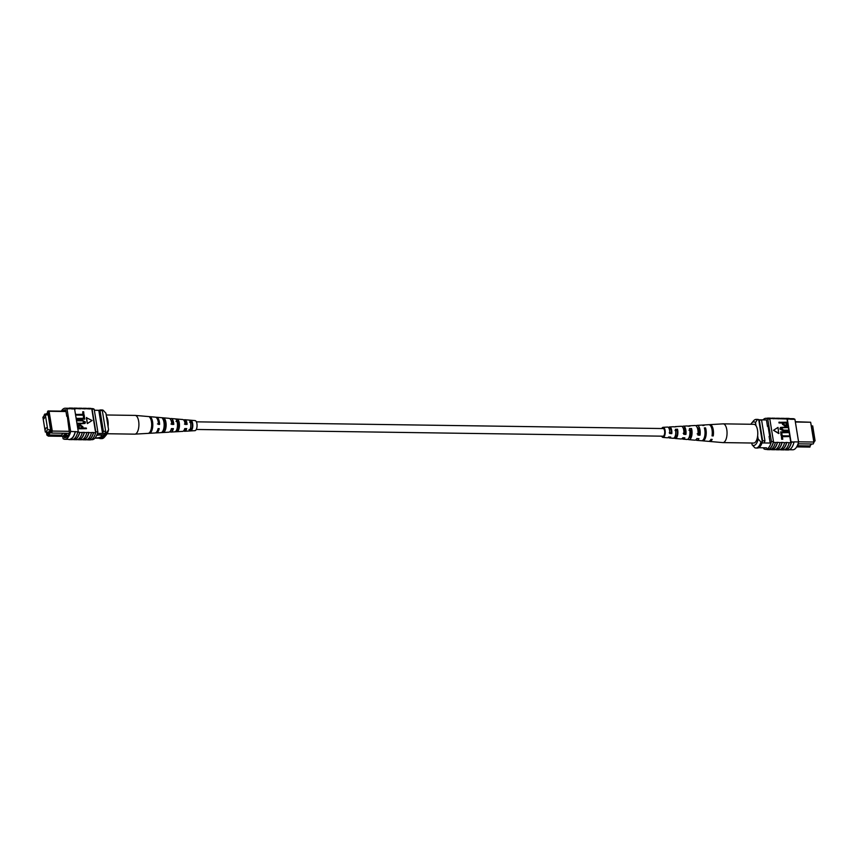 <?xml version="1.0" encoding="UTF-8"?>
<svg xmlns="http://www.w3.org/2000/svg" width="858" height="858" viewBox="0 0 858 858"><rect width="100%" height="100%" fill="white"/><g stroke="black" fill="none" stroke-linecap="round" stroke-linejoin="round"><path stroke-width="1.29" d="M196.257 429.472L663.03 436.186A3.818 1.619 -89.2 0 0 663.652 435.896A3.818 1.619 -89.2 0 0 664.682 431.638A3.818 1.619 -89.2 0 0 663.137 428.55L196.364 421.836M811.582 425.922L812.698 425.943L815.1 440.787L814.135 441.709M815.1 440.787L813.985 440.765M798.573 441.806L813.845 442.031L810.638 422.243L795.366 422.018M814.167 441.924L813.17 444.004L814.167 441.924L810.638 422.243L795.312 421.696M796.653 446.889L809.931 447.082L810.349 445.356M797.565 445.087L798.873 443.833L798.037 443.822M766.441 419.959L760.692 419.873M770.152 443.039L762.033 442.932M760.381 419.873A15.272 6.489 90.8 0 1 760.531 419.873A15.272 6.489 90.8 0 1 761.582 420.088L759.276 420.055L762.633 440.787A15.272 6.489 90.8 0 1 762.29 441.784M758.74 419.894A15.272 6.489 90.8 0 1 759.276 420.055M761.582 420.088L764.939 440.819L762.633 440.787M764.939 440.819A15.272 6.489 90.8 0 1 764.113 442.953M813.17 444.004L798.873 443.833M797.264 445.752L809.748 445.924L811.797 443.983M757.646 435.821L758.161 439.017L760.949 442.009L762.333 442.02A13.996 5.952 90.8 0 1 757.335 448.058L755.952 448.037A13.996 5.952 90.8 0 1 754.868 447.79L752.091 444.798A11.454 4.869 -89.2 0 0 758.161 439.017M751.801 443.018L752.091 444.798M757.324 419.626L755.501 422.554A11.454 4.869 -89.2 0 0 751.597 423.198L753.431 420.978A13.996 5.952 90.8 0 1 756.241 419.38A13.996 5.952 90.8 0 1 757.324 419.626L758.708 419.648L762.333 442.02M756.241 419.38L757.625 419.401A13.996 5.952 90.8 0 1 758.708 419.648M760.949 442.009A13.996 5.952 90.8 0 1 755.952 448.037M755.501 422.554L756.016 425.75M751.597 423.198A11.454 4.869 -89.2 0 0 750.889 424.26M775.385 449.571A15.498 6.585 -89.2 0 0 776.426 449.774L778.957 449.806A15.498 6.585 -89.2 0 0 781.509 448.659A15.498 6.585 -89.2 0 0 784.63 442.685L782.046 442.385A15.272 6.489 90.8 0 1 778.935 448.412A15.272 6.489 90.8 0 1 776.426 449.549L775.482 449.528M779.997 449.635A15.498 6.585 -89.2 0 0 781.037 449.839L783.569 449.882A15.498 6.585 -89.2 0 0 786.11 448.723A15.498 6.585 -89.2 0 0 789.231 442.749L786.657 442.449A15.272 6.489 90.8 0 1 783.547 448.477A15.272 6.489 90.8 0 1 781.037 449.613L780.094 449.603M770.784 449.495A15.498 6.585 -89.2 0 0 771.814 449.71L774.356 449.742A15.498 6.585 -89.2 0 0 776.898 448.595A15.498 6.585 -89.2 0 0 780.019 442.61L777.445 442.32A15.272 6.489 90.8 0 1 774.324 448.348A15.272 6.489 90.8 0 1 771.825 449.474L770.87 449.463M766.548 449.399A15.498 6.585 -89.2 0 0 767.674 449.646L769.744 449.678A15.498 6.585 -89.2 0 0 772.286 448.53A15.498 6.585 -89.2 0 0 775.407 442.546L773.294 442.256A15.272 6.489 -89.2 0 0 773.476 441.57L771.406 441.538A15.272 6.489 90.8 0 1 765.593 449.388A15.272 6.489 90.8 0 1 763.813 448.766L763.652 447.79M767.674 449.646A15.498 6.585 -89.2 0 0 770.216 448.498A15.498 6.585 -89.2 0 0 773.337 442.514M771.814 449.71A15.498 6.585 -89.2 0 0 774.366 448.552A15.498 6.585 -89.2 0 0 777.487 442.578M784.609 449.699A15.498 6.585 -89.2 0 0 785.638 449.903L788.17 449.946A15.498 6.585 -89.2 0 0 790.722 448.788A15.498 6.585 -89.2 0 0 794.025 442.117L791.451 441.827A15.272 6.489 90.8 0 1 785.638 449.678L784.695 449.667M785.638 449.903A15.498 6.585 -89.2 0 0 788.191 448.755A15.498 6.585 -89.2 0 0 791.494 442.084L794.025 442.117M781.037 449.839A15.498 6.585 -89.2 0 0 783.579 448.691A15.498 6.585 -89.2 0 0 786.7 442.707M776.426 449.774A15.498 6.585 -89.2 0 0 778.967 448.627A15.498 6.585 -89.2 0 0 782.088 442.642M784.963 418.543A15.498 6.585 90.8 0 1 785.992 418.361A15.498 6.585 90.8 0 1 787.751 418.951L787.783 419.208A15.272 6.489 -89.2 0 0 785.992 418.586L785.049 418.575M791.494 442.084L790.99 441.827A15.272 6.489 90.8 0 1 790.808 442.514L787 419.004L769.444 418.489A15.498 6.585 -89.2 0 0 768.028 418.103A15.498 6.585 -89.2 0 0 766.891 418.318M787 419.004A15.272 6.489 90.8 0 1 787.322 419.208L790.282 418.983A15.498 6.585 -89.2 0 0 788.534 418.393L785.992 418.361M789.66 418.64L793.135 418.693A15.272 6.489 90.8 0 1 794.926 419.315L790.315 419.251M789.553 436.561L782.432 436.454L782.603 439.264L781.659 439.253L781.391 435.8L789.457 435.918L789.553 436.561L782.475 436.701M788.92 432.593L781.799 432.496L781.96 435.306L781.016 435.285L780.748 431.831L788.813 431.949L788.92 432.593L781.831 432.732M788.641 430.877L783.998 430.813L780.147 428.786L780.512 427.445L787.998 426.919L788.105 427.563L783.451 427.499L781.08 428.753L783.89 430.169L788.534 430.233L788.384 431.124L783.74 431.059L779.901 429.032L780.394 427.574M788.105 427.563L783.204 427.734L780.834 429M787.29 425.343L785.274 426.265L782.475 424.324L782.271 423.026L779.021 422.973L778.914 422.329L787.236 422.211L787.14 425.632M773.498 430.287L778.71 433.547L778.013 427.413L773.498 430.287L778.967 433.301M763.041 419.862A15.272 6.489 90.8 0 1 765.947 418.296A15.272 6.489 90.8 0 1 767.738 418.929L769.808 418.951A15.272 6.489 -89.2 0 0 769.487 418.747L769.444 418.489M775.407 442.546L777.445 442.32M780.019 442.61L782.046 442.385M784.63 442.685L786.657 442.449M789.231 442.749L790.808 442.514M775.739 418.404A15.498 6.585 90.8 0 1 776.78 418.232A15.498 6.585 90.8 0 1 778.195 418.618M776.78 418.232L779.311 418.264A15.498 6.585 90.8 0 1 780.737 418.65M780.351 418.468A15.498 6.585 90.8 0 1 781.391 418.296A15.498 6.585 90.8 0 1 782.807 418.683M781.391 418.296L783.922 418.329A15.498 6.585 90.8 0 1 785.338 418.715M790.282 418.983L787.751 418.951M771.138 418.339A15.498 6.585 90.8 0 1 772.179 418.157L774.71 418.2A15.498 6.585 90.8 0 1 776.125 418.586M772.179 418.157A15.498 6.585 90.8 0 1 773.594 418.543M794.926 419.315L798.594 441.934A15.272 6.489 90.8 0 1 792.781 449.785L789.306 449.731M798.594 441.934L793.982 441.87M769.487 418.747A15.272 6.489 -89.2 0 0 768.028 418.329L765.947 418.296M765.593 449.388L767.674 449.42A15.272 6.489 -89.2 0 0 773.294 442.256M769.808 418.951L773.476 441.57M767.738 418.929L771.406 441.538M768.082 426.437L767.492 426.426L767.996 425.954L769.626 435.961L769.111 436.443L770.173 442.985M765.84 419.894A15.272 6.489 90.8 0 1 766.205 419.884A15.272 6.489 90.8 0 1 766.441 419.894L767.492 426.426M790.99 441.827L787.322 419.208M787.547 425.096L785.52 426.029L782.732 424.088L782.517 422.779L779.279 422.737L779.171 422.093M783.461 422.79L783.686 424.142L785.37 425.386L786.614 424.163L786.4 422.833L783.461 422.79M786.486 425.064L786.143 423.08L783.504 423.037M786.336 425.182L786.357 424.41M781.338 427.895L781.08 428.753M782.206 435.06L781.016 435.285M781.273 435.049L780.748 431.831M782.85 439.028L781.659 439.253M781.906 439.006L781.391 435.8M768.028 418.103L770.098 418.136A15.498 6.585 90.8 0 1 771.514 418.522M773.637 418.811A15.272 6.489 -89.2 0 0 772.168 418.393L771.224 418.372M782.85 418.94A15.272 6.489 -89.2 0 0 781.391 418.522L780.437 418.511M778.238 418.876A15.272 6.489 -89.2 0 0 776.78 418.457L775.836 418.447M709.094 441.291A8.419 3.582 -89.2 0 0 709.673 441.462L722.811 442.599A9.374 3.979 -89.2 0 0 722.94 442.599A9.374 3.979 -89.2 0 0 726.286 438.556A9.374 3.979 -89.2 0 0 725.418 425.514A9.374 3.979 -89.2 0 0 723.208 423.852A9.374 3.979 -89.2 0 0 723.08 423.863L709.909 424.624A8.419 3.582 -89.2 0 0 709.33 424.764M722.94 442.599L753.656 443.05A9.374 3.979 -89.2 0 0 757.56 436.486A9.374 3.979 -89.2 0 0 756.145 425.954A9.374 3.979 -89.2 0 0 753.925 424.302L723.208 423.852M683.215 433.311L685.295 433.387A4.816 2.048 -89.2 0 0 683.311 427.842A4.816 2.048 -89.2 0 0 683.075 427.874M712.215 434.405L712.301 434.405A5.845 2.488 -89.2 0 0 712.086 430.105M697.168 433.837L699.238 433.923A5.352 2.274 -89.2 0 0 697.2 427.509M669.251 432.775L671.331 432.85A4.29 1.823 -89.2 0 0 669.551 428.174A4.29 1.823 -89.2 0 0 669.015 428.378M668.361 437.312A5.513 2.338 -89.2 0 0 669.369 437.966L673.165 438.288A5.781 2.456 -89.2 0 0 675.31 435.8A5.781 2.456 -89.2 0 0 675.407 429.3L677.498 429.204L677.101 430.48L675.031 430.523M677.101 430.48A4.515 1.92 90.8 0 1 676.919 435.113A4.515 1.92 90.8 0 1 675.278 437.054A4.515 1.92 90.8 0 1 675.107 437.033L674.72 438.309A5.931 2.52 90.8 0 0 675.214 438.47L681.048 438.974A6.349 2.703 90.8 0 0 682.754 437.762L684.856 437.88A6.499 2.767 -89.2 0 1 683.097 439.157L686.893 439.478A6.778 2.874 -89.2 0 0 689.403 436.561A6.778 2.874 -89.2 0 0 689.424 428.635L691.516 428.528A6.928 2.939 90.8 0 1 691.505 436.668A6.928 2.939 90.8 0 1 688.942 439.661A6.928 2.939 90.8 0 1 688.202 439.371L687.623 439.328M691.516 428.528L691.012 430.19L688.942 430.233M691.012 430.19A5.041 2.145 90.8 0 1 690.862 435.607A5.041 2.145 90.8 0 1 689.017 437.784A5.041 2.145 90.8 0 1 688.931 437.773M695.806 439.854A7.497 3.185 -89.2 0 0 696.825 440.347L701.49 440.755A7.829 3.325 -89.2 0 0 704.397 437.365A7.829 3.325 -89.2 0 0 704.332 427.928L705.523 427.874L704.815 429.912M704.901 429.912A5.577 2.37 90.8 0 1 704.793 436.111A5.577 2.37 90.8 0 1 704.568 436.733M662.473 436.175A4.043 1.716 -89.2 0 0 662.998 436.411A4.043 1.716 -89.2 0 0 664.467 434.663A4.043 1.716 -89.2 0 0 664.628 430.469A4.043 1.716 -89.2 0 0 663.116 428.324A4.043 1.716 -89.2 0 0 662.58 428.539M685.295 433.387L685.917 434.427A6.499 2.767 -89.2 0 0 683.279 426.158A6.499 2.767 -89.2 0 0 682.249 426.683M685.917 434.427L683.815 434.309A6.349 2.703 90.8 0 0 681.231 426.276L675.385 426.619A5.931 2.52 90.8 0 1 676.029 426.78L673.948 426.876A5.781 2.456 -89.2 0 0 673.337 426.737L669.53 426.952A5.513 2.338 -89.2 0 0 668.5 427.574M712.301 434.405L713.223 435.939A8.419 3.582 -89.2 0 0 709.909 424.624M713.223 435.939L712.033 435.875A8.344 3.539 90.8 0 0 708.74 424.689L702.895 425.032A7.915 3.368 90.8 0 1 704.064 425.45L702.874 425.514A7.829 3.325 -89.2 0 0 701.715 425.096L697.039 425.364A7.497 3.185 -89.2 0 0 696.01 425.825M699.238 433.923L700.021 435.21A7.497 3.185 -89.2 0 0 697.039 425.364M700.021 435.21L697.919 435.092A7.347 3.121 90.8 0 0 694.991 425.482L689.135 425.825A6.928 2.939 90.8 0 1 690.047 426.115L687.966 426.212A6.778 2.874 -89.2 0 0 687.086 425.943L683.279 426.158M671.331 432.85L671.793 433.622A5.513 2.338 -89.2 0 0 669.53 426.952M671.793 433.622L669.69 433.505A5.362 2.274 90.8 0 0 667.481 427.07L663.095 427.327A5.041 2.145 90.8 0 1 665.004 429.965A5.041 2.145 90.8 0 1 664.811 435.231A5.041 2.145 90.8 0 1 662.944 437.408A5.041 2.145 90.8 0 1 661.636 436.164M661.743 428.528A5.041 2.145 90.8 0 1 663.095 427.327M677.498 429.204A5.931 2.52 90.8 0 1 677.412 435.907A5.931 2.52 90.8 0 1 675.214 438.47M705.523 427.874A7.915 3.368 90.8 0 1 705.598 437.441A7.915 3.368 90.8 0 1 702.659 440.851A7.915 3.368 90.8 0 1 702.08 440.68M702.305 425.182A7.915 3.368 90.8 0 1 702.895 425.032M688.245 426.19A6.928 2.939 90.8 0 1 689.135 425.825M674.753 426.844A5.931 2.52 90.8 0 1 675.385 426.619M672.704 438.148L674.72 438.309M709.673 441.462A8.419 3.582 -89.2 0 0 712.172 439.403L710.971 439.339A8.344 3.539 90.8 0 1 708.504 441.355L702.659 440.851M696.825 440.347A7.497 3.185 -89.2 0 0 698.97 438.674L696.868 438.556A7.347 3.121 90.8 0 1 694.776 440.165L688.942 439.661M682.078 438.599A6.499 2.767 -89.2 0 0 683.097 439.157M669.369 437.966A5.513 2.338 -89.2 0 0 670.741 437.076L668.639 436.958A5.362 2.274 90.8 0 1 667.331 437.784L662.944 437.408M685.167 430.716A4.966 2.113 -89.2 0 0 684.984 433.376M688.448 438.577L688.202 439.371M45.806 429L46.171 427.777L45.806 429M44.123 418.64L44.487 417.406L44.123 418.64M45.302 432.057L47.737 429.74L45.335 414.907L42.9 417.213L45.302 432.057L48.498 432.1M45.335 414.907L48.166 414.94M47.737 429.74L50.568 429.783M101.652 435.853A3.818 1.33 170.8 0 1 96.364 437.902A3.818 1.33 170.8 0 1 95.249 437.794A3.818 1.33 170.8 0 0 96.364 437.923A3.818 1.33 170.8 0 0 101.652 435.875A3.818 1.33 170.8 0 0 99.399 435.038A3.818 1.33 170.8 0 0 96.664 435.381M71.15 438.459L71.975 438.234A15.272 6.489 90.8 0 0 75.279 431.531L75.322 431.778A15.498 6.585 90.8 0 1 69.466 439.607L72.008 439.639A15.498 6.585 -89.2 0 0 77.853 431.821L70.667 431.456A15.272 6.489 -89.2 0 1 64.865 439.307A15.272 6.489 -89.2 0 1 63.074 438.685L62.698 436.336L64.06 436.357L67.267 433.311L65.884 433.29L62.677 436.336L48.37 436.132L46.868 435.081L47.555 435.306L47.383 434.255L50.622 431.177L50.794 432.218L51.223 430.941L48.155 411.969L47.48 411.754L48.037 410.95L65.927 411.207M65.98 411.529L49.078 411.282L52.284 431.07L69.187 431.317M51.223 430.941L52.284 431.07L51.609 433.043L65.884 433.29M67.267 433.311L69.273 433.301M67.31 436.4L64.071 436.357M45.431 414.907L47.64 412.795L47.48 411.754M46.171 414.049L44.798 414.028L44.391 415.798M44.23 414.832L43.833 416.323M46.386 432.067L46.868 435.081M46.557 414.918L47.951 413.599L50.622 430.083L47.093 433.44L46.868 432.078M94.938 438.17L100.386 438.256A13.492 5.727 -89.2 0 0 100.718 438.234L104.258 434.867A13.492 5.727 -89.2 0 0 104.858 433.472A15.272 6.489 -89.2 0 0 105.673 431.327L102.317 410.596A15.272 6.489 -89.2 0 0 101.265 410.381A15.272 6.489 -89.2 0 0 101.115 410.381M94.959 438.148L100.718 438.234M96.933 434.759L104.258 434.867M97.426 433.365L104.858 433.472M94.359 410.285L98.809 410.349L102.552 433.44A15.272 6.489 -89.2 0 0 103.368 431.295L105.673 431.327M101.094 410.381A13.492 5.727 -89.2 0 0 100.622 410.328L94.359 410.242M103.368 431.295L100.011 410.564L102.317 410.596M100.011 410.564A15.272 6.489 -89.2 0 0 98.97 410.349A15.272 6.489 -89.2 0 0 98.809 410.349M48.037 410.95L49.078 411.282L48.155 411.969M44.788 415.422L47.619 412.666M47.555 435.306L48.37 436.132M62.634 436.336L61.315 435.167L48.187 434.974L47.383 434.255M50.933 432.357L48.187 434.974M61.315 435.167L63.363 433.215M51.609 433.043L50.794 432.218M68.211 435.263L65.262 435.221M99.281 438.234L99.292 438.352A13.996 5.952 -89.2 0 0 100.375 438.599L101.759 438.62A13.996 5.952 -89.2 0 0 104.569 437.022A13.996 5.952 -89.2 0 0 106.757 432.593L108.58 429.665L105.909 413.202L103.132 410.21L101.748 410.199A13.996 5.952 -89.2 0 0 100.665 409.942A13.996 5.952 -89.2 0 0 99.281 410.306M106.757 432.593L105.33 432.325M100.375 438.599A13.996 5.952 -89.2 0 0 105.373 432.571M103.132 410.21A13.996 5.952 -89.2 0 0 102.048 409.963L100.665 409.942M108.58 429.665A11.454 4.869 90.8 0 1 106.403 434.802L104.569 437.022M77.81 431.563L78.271 431.574A15.272 6.489 -89.2 0 1 78.089 432.26L79.697 432.282A15.272 6.489 90.8 0 1 74.078 439.446L73.134 439.425M71.975 438.234A15.272 6.489 90.8 0 1 69.477 439.371L64.865 439.307M82.743 411.754L83.687 411.765L83.945 415.218L75.89 415.1L75.783 414.457L83.151 414.317L82.743 411.754L82.861 414.317M83.387 415.712L84.32 415.722L84.588 419.176L76.523 419.069L76.426 418.425L83.794 418.286L83.387 415.712L83.505 418.275M81.446 420.849L76.802 420.774L76.952 419.894L81.596 419.959L85.446 421.986L85.081 423.326L77.338 424.099L77.488 423.219L82.132 423.284L84.502 422.018L81.703 420.602L76.802 420.774M84.942 423.444L77.338 424.099M84.116 422.994L84.256 422.265M86.422 428.689L78.357 428.571L78.046 425.675L80.073 424.742L82.861 426.694L83.076 427.992L86.315 428.045L86.422 428.689L78.11 428.807L78.196 425.386M86.379 417.707L87.334 423.605L92.096 420.484L86.379 417.707M77.649 439.532A15.498 6.585 -89.2 0 0 78.689 439.736A15.498 6.585 -89.2 0 0 84.352 432.604L88.921 432.411A15.272 6.489 90.8 0 1 83.29 439.575L82.347 439.564M82.261 439.596A15.498 6.585 -89.2 0 0 83.29 439.8A15.498 6.585 -89.2 0 0 88.964 432.668L88.921 432.411M88.964 432.668L93.522 432.475A15.272 6.489 90.8 0 1 87.902 439.639L86.958 439.628M86.862 439.661A15.498 6.585 -89.2 0 0 87.902 439.864A15.498 6.585 -89.2 0 0 93.565 432.743L93.522 432.475M93.565 432.743L95.646 432.764A15.498 6.585 90.8 0 1 89.972 439.897L87.902 439.864M91.109 439.682L92.053 439.704A15.272 6.489 -89.2 0 0 97.855 431.853L95.785 431.821A15.272 6.489 90.8 0 1 95.603 432.507L95.646 432.764M95.603 432.507L91.752 408.74L89.715 408.966A15.272 6.489 -89.2 0 0 88.256 408.547L87.312 408.537M82.615 408.429A15.498 6.585 90.8 0 1 83.644 408.258A15.498 6.585 90.8 0 1 85.071 408.644L89.715 408.966M85.071 408.644L85.114 408.901A15.272 6.489 -89.2 0 0 83.644 408.483L82.7 408.472M78.003 408.365A15.498 6.585 90.8 0 1 79.043 408.194A15.498 6.585 90.8 0 1 80.459 408.58L85.114 408.901M80.459 408.58L80.502 408.837A15.272 6.489 -89.2 0 0 79.043 408.419L78.089 408.408M73.391 408.301A15.498 6.585 90.8 0 1 74.431 408.118A15.498 6.585 90.8 0 1 75.847 408.515L80.502 408.837M75.847 408.515L75.89 408.773A15.272 6.489 -89.2 0 0 74.431 408.354L73.488 408.344M70.667 431.456L66.999 408.848A15.272 6.489 -89.2 0 0 65.219 408.215L69.82 408.29A15.272 6.489 90.8 0 1 71.611 408.912L74.603 408.955A15.272 6.489 -89.2 0 0 74.281 408.751L75.89 408.773M73.037 439.457A15.498 6.585 -89.2 0 0 74.078 439.671A15.498 6.585 -89.2 0 0 79.74 432.539L79.697 432.282M79.74 432.539L84.309 432.346A15.272 6.489 90.8 0 1 78.689 439.511L77.746 439.489M78.689 439.736L81.22 439.768A15.498 6.585 -89.2 0 0 86.883 432.647M74.078 439.671L76.609 439.704A15.498 6.585 -89.2 0 0 82.282 432.571M69.466 439.607A15.498 6.585 90.8 0 1 68.34 439.36M75.322 431.778L77.853 431.821M83.29 439.8L85.821 439.843A15.498 6.585 -89.2 0 0 91.495 432.711M65.219 408.215A15.272 6.489 -89.2 0 0 61.326 411.132M66.999 408.848L71.579 408.644A15.498 6.585 90.8 0 0 69.83 408.054L72.362 408.097A15.498 6.585 90.8 0 1 74.11 408.676L71.579 408.644M79.043 408.194L81.574 408.226A15.498 6.585 90.8 0 1 82.99 408.612M74.431 408.118L76.963 408.161A15.498 6.585 90.8 0 1 78.389 408.547M68.694 408.269A15.498 6.585 90.8 0 1 69.83 408.054M83.644 408.258L86.186 408.29A15.498 6.585 90.8 0 1 87.602 408.676M91.795 408.998A15.272 6.489 90.8 0 1 92.117 409.202L94.187 409.234A15.272 6.489 -89.2 0 0 92.407 408.612L91.452 408.601M95.785 431.821L92.117 409.202M97.855 431.853L94.187 409.234M64.157 436.357L64.382 437.719A15.272 6.489 -89.2 0 0 64.607 437.73A15.272 6.489 -89.2 0 0 69.444 432.904L67.267 415.873L66.763 416.344L67.342 416.355M66.763 416.344L65.701 409.813A15.272 6.489 -89.2 0 0 65.465 409.802A15.272 6.489 -89.2 0 0 62.741 411.154M74.603 408.955L78.271 431.574M82.132 427.981L81.907 426.641L80.223 425.386L78.979 426.608L79.193 427.938L82.132 427.981M79.108 425.707L78.979 426.608M81.832 427.981L81.66 426.876L79.966 425.632L78.732 426.844M84.256 422.887L84.502 422.018L81.703 420.602M77.595 423.852L77.488 423.219M77.059 420.538L76.952 419.894M84.845 418.94L76.523 419.069M76.78 418.822L76.673 418.178M84.202 414.982L75.89 415.1M76.137 414.864L76.03 414.221M86.626 417.471L87.334 423.605M87.58 423.359L92.096 420.484M87.216 408.505A15.498 6.585 90.8 0 1 88.256 408.322A15.498 6.585 90.8 0 1 89.672 408.708M88.256 408.322L90.326 408.354A15.498 6.585 90.8 0 1 91.752 408.74M106.199 414.982L135.06 415.401A9.374 3.979 90.8 0 1 135.189 415.401A9.374 3.979 90.8 0 1 135.789 415.562A9.374 3.979 90.8 0 1 138.824 426.544A9.374 3.979 90.8 0 1 134.921 434.137A9.374 3.979 90.8 0 1 134.792 434.148L107.111 433.74M106.424 416.409A9.374 3.979 90.8 0 1 108.097 426.104A9.374 3.979 90.8 0 1 108.054 426.469M176.619 429.955L177.252 429.944A4.74 2.016 -89.2 0 0 178.743 426.265A4.74 2.016 -89.2 0 0 178.035 421.6L175.997 421.482M151.523 427.155A5.802 2.467 -89.2 0 0 151.587 422.865M163.213 430.319L163.449 430.319A5.266 2.242 -89.2 0 0 165.208 426.169A5.266 2.242 -89.2 0 0 164.339 420.828L163.61 420.785M189.007 429.611L191.066 429.547A4.215 1.791 -89.2 0 0 192.278 426.362A4.215 1.791 -89.2 0 0 191.731 422.383L189.693 422.265M184.395 421.117A4.44 1.888 90.8 0 1 184.77 421.053A4.44 1.888 90.8 0 1 185.081 421.128A4.44 1.888 90.8 0 1 186.486 424.131L187.098 424.41A5.781 2.456 90.8 0 0 185.21 419.809A5.781 2.456 90.8 0 0 184.835 419.712A5.781 2.456 90.8 0 0 183.805 420.141M184.47 424.109L186.486 424.131M170.989 420.323A4.966 2.113 90.8 0 1 171.032 420.323A4.966 2.113 90.8 0 1 171.375 420.409A4.966 2.113 90.8 0 1 172.984 424.045L173.788 424.41A6.778 2.874 90.8 0 0 171.546 418.64A6.778 2.874 90.8 0 0 171.107 418.522A6.778 2.874 90.8 0 0 170.077 418.865M170.967 424.024L172.984 424.045M158.226 421.814A5.534 2.349 90.8 0 1 158.601 423.949L159.609 424.41A7.829 3.325 90.8 0 0 157.014 417.385A7.829 3.325 90.8 0 0 156.51 417.245A7.829 3.325 90.8 0 0 155.92 417.32M157.454 423.938L158.601 423.949M172.458 428.603A4.966 2.113 90.8 0 1 170.881 430.255A4.966 2.113 90.8 0 1 170.849 430.255M185.982 428.603A4.44 1.888 90.8 0 1 184.642 429.922A4.44 1.888 90.8 0 1 184.266 429.847M178.196 419.884L176.158 419.701A6.499 2.767 90.8 0 1 177.424 426.576A6.499 2.767 90.8 0 1 175.032 431.778L177.091 431.66A6.349 2.703 -89.2 0 0 179.408 426.576A6.349 2.703 -89.2 0 0 178.196 419.884L178.035 421.6M150.879 417.449L149.721 417.353A8.419 3.582 90.8 0 1 151.598 426.555A8.419 3.582 90.8 0 1 148.219 433.365L149.399 433.301A8.344 3.539 -89.2 0 0 152.724 426.555A8.344 3.539 -89.2 0 0 150.879 417.449L150.729 419.079M164.543 418.661L162.505 418.479A7.497 3.185 90.8 0 1 164.082 426.565A7.497 3.185 90.8 0 1 161.186 432.604L163.245 432.486A7.347 3.121 -89.2 0 0 166.066 426.565A7.347 3.121 -89.2 0 0 164.543 418.661L164.339 420.828M191.849 421.128L189.822 420.935A5.513 2.338 90.8 0 1 190.766 426.587A5.513 2.338 90.8 0 1 188.878 430.941L190.948 430.813A5.362 2.274 -89.2 0 0 192.75 426.587A5.362 2.274 -89.2 0 0 191.849 421.128L191.731 422.383M134.921 434.137L155.105 432.968A7.915 3.368 -89.2 0 0 158.087 428.603L159.223 428.603A7.829 3.325 90.8 0 1 156.285 432.904L168.865 432.175A6.928 2.939 -89.2 0 0 171.407 428.603L173.391 428.603A6.778 2.874 90.8 0 1 170.914 432.057L182.615 431.381A5.931 2.52 -89.2 0 0 184.727 428.603L186.712 428.592A5.781 2.456 90.8 0 1 184.663 431.263L194.905 430.673A5.041 2.145 -89.2 0 0 197.05 426.051A5.041 2.145 -89.2 0 0 195.377 420.677A5.041 2.145 -89.2 0 0 195.056 420.592L184.835 419.712M171.107 418.522L182.786 419.53A5.931 2.52 -89.2 0 1 183.172 419.637A5.931 2.52 -89.2 0 1 185.113 424.41L187.098 424.41M156.51 417.245L169.058 418.339A6.928 2.939 -89.2 0 1 169.509 418.457A6.928 2.939 -89.2 0 1 171.804 424.41L173.788 424.41M135.189 415.401L155.341 417.149A7.915 3.368 -89.2 0 1 155.845 417.288A7.915 3.368 -89.2 0 1 158.483 424.41L159.609 424.41M156.285 432.904A7.829 3.325 90.8 0 1 155.695 432.818M170.914 432.057A6.778 2.874 90.8 0 1 170.302 431.939A6.778 2.874 90.8 0 1 169.895 431.681M184.663 431.263A5.781 2.456 90.8 0 1 184.138 431.166A5.781 2.456 90.8 0 1 183.644 430.802M172.769 424.045A4.816 2.048 90.8 0 1 172.887 423.337M149.453 432.657L149.399 433.301M163.449 430.319L163.245 432.486M177.252 429.944L177.091 431.66M191.066 429.547L190.948 430.813M766.441 419.905L758.729 419.798M766.559 447.833L758.665 447.726M760.531 419.873L758.74 419.841M98.97 410.349L101.265 410.381"/></g></svg>
